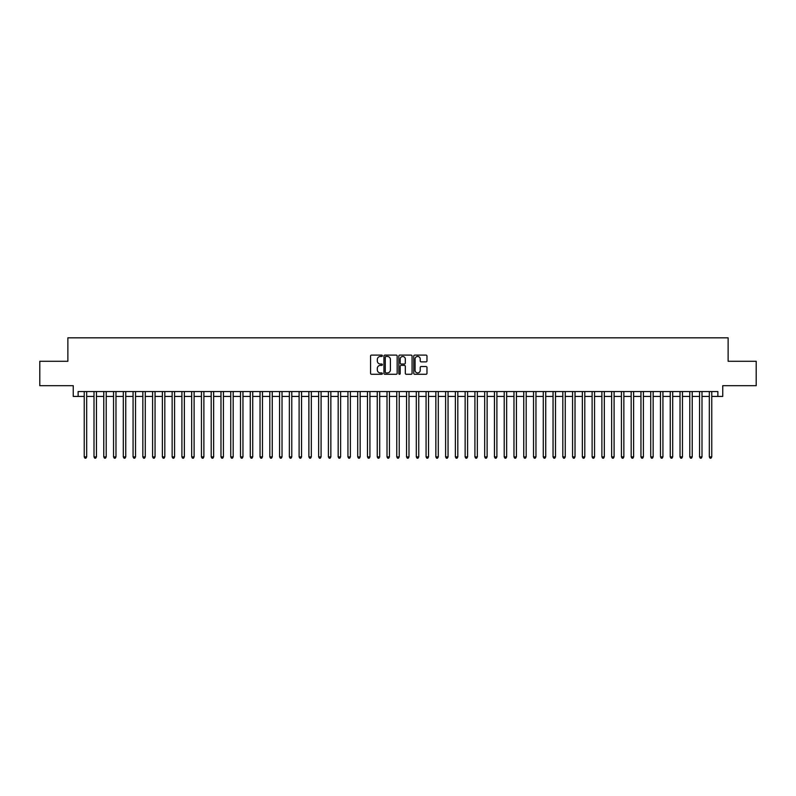 <?xml version="1.0" encoding="UTF-8"?>
<svg xmlns="http://www.w3.org/2000/svg" width="796" height="796" viewBox="0 0 796 796"><rect width="100%" height="100%" fill="white"/><g stroke="black" fill="none" stroke-linecap="round" stroke-linejoin="round"><path stroke-width="1.19" d="M382.369 355.782A0.667 0.667 0 0 0 381.702 355.106L371.513 355.106A0.955 0.955 0 0 0 370.558 356.071L370.558 373.324A0.955 0.955 0 0 0 371.513 374.279L381.702 374.279A0.667 0.667 0 0 0 382.369 373.613A0.667 0.667 0 0 0 381.702 372.936L380.389 372.936A3.065 3.065 0 0 1 377.314 369.871L377.314 368.439A3.065 3.065 0 0 1 380.389 365.364L381.702 365.364A0.667 0.667 0 0 0 382.369 364.697A0.667 0.667 0 0 0 381.702 364.021L380.389 364.021A3.065 3.065 0 0 1 377.314 360.956L377.314 359.513A3.065 3.065 0 0 1 380.389 356.449L381.702 356.449A0.667 0.667 0 0 0 382.369 355.782M426.019 361.872A0.955 0.955 0 0 0 426.974 360.906L426.974 356.071A0.955 0.955 0 0 0 426.019 355.106L414.706 355.106A0.955 0.955 0 0 0 413.751 356.071L413.751 373.324A0.955 0.955 0 0 0 414.706 374.279L426.019 374.279A0.955 0.955 0 0 0 426.974 373.324L426.974 367.473A0.955 0.955 0 0 0 426.019 366.518L421.174 366.518A0.955 0.955 0 0 0 420.218 367.473L420.218 370.379A2.567 2.567 0 0 1 417.651 372.936A2.567 2.567 0 0 1 415.084 370.379L415.084 359.016A2.567 2.567 0 0 1 417.651 356.449A2.567 2.567 0 0 1 420.218 359.016L420.218 360.906A0.955 0.955 0 0 0 421.174 361.872L426.019 361.872M78.137 396.438L78.137 391.552L717.863 391.552L717.863 396.438L722.748 396.438L722.748 385.692L756.2 385.692L756.2 361.275L728.121 361.275L728.121 337.832L67.879 337.832L67.879 361.275L39.8 361.275L39.8 385.692L73.252 385.692L73.252 396.438L84.237 396.438M397.164 356.071A0.955 0.955 0 0 0 396.199 355.106L384.886 355.106A0.955 0.955 0 0 0 383.931 356.071L383.931 373.324A0.955 0.955 0 0 0 384.886 374.279L396.199 374.279A0.955 0.955 0 0 0 397.164 373.324L397.164 356.071M399.801 355.106L411.114 355.106A0.955 0.955 0 0 1 412.069 356.071L412.069 373.324A0.955 0.955 0 0 1 411.114 374.279L406.268 374.279A0.955 0.955 0 0 1 405.313 373.324L405.313 366.329A0.955 0.955 0 0 0 404.348 365.364L401.144 365.364A0.955 0.955 0 0 0 400.179 366.329L400.179 373.613A0.667 0.667 0 0 1 399.512 374.279A0.667 0.667 0 0 1 398.836 373.613L398.836 356.071A0.955 0.955 0 0 1 399.801 355.106M86.684 396.438L94.008 396.438M96.445 396.438L103.769 396.438M106.216 396.438L113.539 396.438M115.977 396.438L123.31 396.438M125.748 396.438L133.071 396.438M135.519 396.438L142.842 396.438M145.28 396.438L152.603 396.438M155.051 396.438L162.374 396.438M164.812 396.438L172.145 396.438M174.583 396.438L181.906 396.438M184.354 396.438L191.677 396.438M194.115 396.438L201.438 396.438M203.885 396.438L211.209 396.438M213.646 396.438L220.98 396.438M223.417 396.438L230.74 396.438M233.188 396.438L240.511 396.438M242.949 396.438L250.272 396.438M252.72 396.438L260.043 396.438M262.481 396.438L269.814 396.438M272.252 396.438L279.575 396.438M282.023 396.438L289.346 396.438M291.784 396.438L299.107 396.438M301.555 396.438L308.878 396.438M311.316 396.438L318.649 396.438M321.087 396.438L328.41 396.438M330.857 396.438L338.181 396.438M340.618 396.438L347.942 396.438M350.389 396.438L357.712 396.438M360.15 396.438L367.483 396.438M369.921 396.438L377.244 396.438M379.692 396.438L387.015 396.438M389.453 396.438L396.776 396.438M399.224 396.438L406.547 396.438M408.985 396.438L416.308 396.438M418.756 396.438L426.079 396.438M428.517 396.438L435.85 396.438M438.288 396.438L445.611 396.438M448.058 396.438L455.382 396.438M457.819 396.438L465.143 396.438M467.59 396.438L474.913 396.438M477.351 396.438L484.684 396.438M487.122 396.438L494.445 396.438M496.893 396.438L504.216 396.438M506.654 396.438L513.977 396.438M516.425 396.438L523.748 396.438M526.186 396.438L533.519 396.438M535.957 396.438L543.28 396.438M545.728 396.438L553.051 396.438M555.489 396.438L562.812 396.438M565.26 396.438L572.583 396.438M575.02 396.438L582.354 396.438M584.791 396.438L592.115 396.438M594.562 396.438L601.885 396.438M604.323 396.438L611.646 396.438M614.094 396.438L621.417 396.438M623.855 396.438L631.188 396.438M633.626 396.438L640.949 396.438M643.397 396.438L650.72 396.438M653.158 396.438L660.481 396.438M662.929 396.438L670.252 396.438M672.69 396.438L680.023 396.438M682.461 396.438L689.784 396.438M692.231 396.438L699.555 396.438M701.992 396.438L709.316 396.438M711.763 396.438L717.863 396.438M385.941 356.449A0.667 0.667 0 0 0 385.274 357.125L385.274 372.269A0.667 0.667 0 0 0 385.941 372.936L387.334 372.936A3.065 3.065 0 0 0 390.398 369.871L390.398 359.513A3.065 3.065 0 0 0 387.334 356.449L385.941 356.449M405.313 359.066A2.567 2.567 0 0 0 402.746 356.499A2.567 2.567 0 0 0 400.179 359.066L400.179 363.066A0.955 0.955 0 0 0 401.144 364.021L404.348 364.021A0.955 0.955 0 0 0 405.313 363.066L405.313 359.066M86.684 391.552L86.684 456.894L84.237 456.894L84.237 391.552M86.684 456.894L85.948 458.168L84.973 458.168L84.237 456.894M96.445 391.552L96.445 456.894L94.008 456.894L94.008 391.552M96.445 456.894L95.719 458.168L94.734 458.168L94.008 456.894M106.216 391.552L106.216 456.894L103.769 456.894L103.769 391.552M106.216 456.894L105.48 458.168L104.505 458.168L103.769 456.894M115.977 391.552L115.977 456.894L113.539 456.894L113.539 391.552M115.977 456.894L115.251 458.168L114.276 458.168L113.539 456.894M125.748 391.552L125.748 456.894L123.31 456.894L123.31 391.552M125.748 456.894L125.012 458.168L124.037 458.168L123.31 456.894M135.519 391.552L135.519 456.894L133.071 456.894L133.071 391.552M135.519 456.894L134.783 458.168L133.808 458.168L133.071 456.894M145.28 391.552L145.28 456.894L142.842 456.894L142.842 391.552M145.28 456.894L144.554 458.168L143.569 458.168L142.842 456.894M155.051 391.552L155.051 456.894L152.603 456.894L152.603 391.552M155.051 456.894L154.315 458.168L153.339 458.168L152.603 456.894M164.812 391.552L164.812 456.894L162.374 456.894L162.374 391.552M164.812 456.894L164.085 458.168L163.11 458.168L162.374 456.894M174.583 391.552L174.583 456.894L172.145 456.894L172.145 391.552M174.583 456.894L173.846 458.168L172.871 458.168L172.145 456.894M184.354 391.552L184.354 456.894L181.906 456.894L181.906 391.552M184.354 456.894L183.617 458.168L182.642 458.168L181.906 456.894M194.115 391.552L194.115 456.894L191.677 456.894L191.677 391.552M194.115 456.894L193.388 458.168L192.403 458.168L191.677 456.894M203.885 391.552L203.885 456.894L201.438 456.894L201.438 391.552M203.885 456.894L203.149 458.168L202.174 458.168L201.438 456.894M213.646 391.552L213.646 456.894L211.209 456.894L211.209 391.552M213.646 456.894L212.92 458.168L211.945 458.168L211.209 456.894M223.417 391.552L223.417 456.894L220.98 456.894L220.98 391.552M223.417 456.894L222.681 458.168L221.706 458.168L220.98 456.894M233.188 391.552L233.188 456.894L230.74 456.894L230.74 391.552M233.188 456.894L232.452 458.168L231.477 458.168L230.74 456.894M242.949 391.552L242.949 456.894L240.511 456.894L240.511 391.552M242.949 456.894L242.223 458.168L241.238 458.168L240.511 456.894M252.72 391.552L252.72 456.894L250.272 456.894L250.272 391.552M252.72 456.894L251.984 458.168L251.009 458.168L250.272 456.894M262.481 391.552L262.481 456.894L260.043 456.894L260.043 391.552M262.481 456.894L261.755 458.168L260.78 458.168L260.043 456.894M272.252 391.552L272.252 456.894L269.814 456.894L269.814 391.552M272.252 456.894L271.516 458.168L270.54 458.168L269.814 456.894M282.023 391.552L282.023 456.894L279.575 456.894L279.575 391.552M282.023 456.894L281.286 458.168L280.311 458.168L279.575 456.894M291.784 391.552L291.784 456.894L289.346 456.894L289.346 391.552M291.784 456.894L291.057 458.168L290.072 458.168L289.346 456.894M301.555 391.552L301.555 456.894L299.107 456.894L299.107 391.552M301.555 456.894L300.818 458.168L299.843 458.168L299.107 456.894M311.316 391.552L311.316 456.894L308.878 456.894L308.878 391.552M311.316 456.894L310.589 458.168L309.614 458.168L308.878 456.894M321.087 391.552L321.087 456.894L318.649 456.894L318.649 391.552M321.087 456.894L320.35 458.168L319.375 458.168L318.649 456.894M330.857 391.552L330.857 456.894L328.41 456.894L328.41 391.552M330.857 456.894L330.121 458.168L329.146 458.168L328.41 456.894M340.618 391.552L340.618 456.894L338.181 456.894L338.181 391.552M340.618 456.894L339.892 458.168L338.907 458.168L338.181 456.894M350.389 391.552L350.389 456.894L347.942 456.894L347.942 391.552M350.389 456.894L349.653 458.168L348.678 458.168L347.942 456.894M360.15 391.552L360.15 456.894L357.712 456.894L357.712 391.552M360.15 456.894L359.424 458.168L358.449 458.168L357.712 456.894M369.921 391.552L369.921 456.894L367.483 456.894L367.483 391.552M369.921 456.894L369.185 458.168L368.21 458.168L367.483 456.894M379.692 391.552L379.692 456.894L377.244 456.894L377.244 391.552M379.692 456.894L378.956 458.168L377.981 458.168L377.244 456.894M389.453 391.552L389.453 456.894L387.015 456.894L387.015 391.552M389.453 456.894L388.717 458.168L387.742 458.168L387.015 456.894M399.224 391.552L399.224 456.894L396.776 456.894L396.776 391.552M399.224 456.894L398.488 458.168L397.512 458.168L396.776 456.894M408.985 391.552L408.985 456.894L406.547 456.894L406.547 391.552M408.985 456.894L408.258 458.168L407.283 458.168L406.547 456.894M418.756 391.552L418.756 456.894L416.308 456.894L416.308 391.552M418.756 456.894L418.019 458.168L417.044 458.168L416.308 456.894M428.517 391.552L428.517 456.894L426.079 456.894L426.079 391.552M428.517 456.894L427.79 458.168L426.815 458.168L426.079 456.894M438.288 391.552L438.288 456.894L435.85 456.894L435.85 391.552M438.288 456.894L437.551 458.168L436.576 458.168L435.85 456.894M448.058 391.552L448.058 456.894L445.611 456.894L445.611 391.552M448.058 456.894L447.322 458.168L446.347 458.168L445.611 456.894M457.819 391.552L457.819 456.894L455.382 456.894L455.382 391.552M457.819 456.894L457.093 458.168L456.108 458.168L455.382 456.894M467.59 391.552L467.59 456.894L465.143 456.894L465.143 391.552M467.59 456.894L466.854 458.168L465.879 458.168L465.143 456.894M477.351 391.552L477.351 456.894L474.913 456.894L474.913 391.552M477.351 456.894L476.625 458.168L475.65 458.168L474.913 456.894M487.122 391.552L487.122 456.894L484.684 456.894L484.684 391.552M487.122 456.894L486.386 458.168L485.411 458.168L484.684 456.894M496.893 391.552L496.893 456.894L494.445 456.894L494.445 391.552M496.893 456.894L496.157 458.168L495.182 458.168L494.445 456.894M506.654 391.552L506.654 456.894L504.216 456.894L504.216 391.552M506.654 456.894L505.928 458.168L504.943 458.168L504.216 456.894M516.425 391.552L516.425 456.894L513.977 456.894L513.977 391.552M516.425 456.894L515.689 458.168L514.713 458.168L513.977 456.894M526.186 391.552L526.186 456.894L523.748 456.894L523.748 391.552M526.186 456.894L525.46 458.168L524.484 458.168L523.748 456.894M535.957 391.552L535.957 456.894L533.519 456.894L533.519 391.552M535.957 456.894L535.22 458.168L534.245 458.168L533.519 456.894M545.728 391.552L545.728 456.894L543.28 456.894L543.28 391.552M545.728 456.894L544.991 458.168L544.016 458.168L543.28 456.894M555.489 391.552L555.489 456.894L553.051 456.894L553.051 391.552M555.489 456.894L554.762 458.168L553.777 458.168L553.051 456.894M565.26 391.552L565.26 456.894L562.812 456.894L562.812 391.552M565.26 456.894L564.523 458.168L563.548 458.168L562.812 456.894M575.02 391.552L575.02 456.894L572.583 456.894L572.583 391.552M575.02 456.894L574.294 458.168L573.319 458.168L572.583 456.894M584.791 391.552L584.791 456.894L582.354 456.894L582.354 391.552M584.791 456.894L584.055 458.168L583.08 458.168L582.354 456.894M594.562 391.552L594.562 456.894L592.115 456.894L592.115 391.552M594.562 456.894L593.826 458.168L592.851 458.168L592.115 456.894M604.323 391.552L604.323 456.894L601.885 456.894L601.885 391.552M604.323 456.894L603.597 458.168L602.612 458.168L601.885 456.894M614.094 391.552L614.094 456.894L611.646 456.894L611.646 391.552M614.094 456.894L613.358 458.168L612.383 458.168L611.646 456.894M623.855 391.552L623.855 456.894L621.417 456.894L621.417 391.552M623.855 456.894L623.129 458.168L622.154 458.168L621.417 456.894M633.626 391.552L633.626 456.894L631.188 456.894L631.188 391.552M633.626 456.894L632.89 458.168L631.915 458.168L631.188 456.894M643.397 391.552L643.397 456.894L640.949 456.894L640.949 391.552M643.397 456.894L642.661 458.168L641.685 458.168L640.949 456.894M653.158 391.552L653.158 456.894L650.72 456.894L650.72 391.552M653.158 456.894L652.431 458.168L651.446 458.168L650.72 456.894M662.929 391.552L662.929 456.894L660.481 456.894L660.481 391.552M662.929 456.894L662.192 458.168L661.217 458.168L660.481 456.894M672.69 391.552L672.69 456.894L670.252 456.894L670.252 391.552M672.69 456.894L671.963 458.168L670.988 458.168L670.252 456.894M682.461 391.552L682.461 456.894L680.023 456.894L680.023 391.552M682.461 456.894L681.724 458.168L680.749 458.168L680.023 456.894M692.231 391.552L692.231 456.894L689.784 456.894L689.784 391.552M692.231 456.894L691.495 458.168L690.52 458.168L689.784 456.894M701.992 391.552L701.992 456.894L699.555 456.894L699.555 391.552M701.992 456.894L701.266 458.168L700.281 458.168L699.555 456.894M711.763 391.552L711.763 456.894L709.316 456.894L709.316 391.552M711.763 456.894L711.027 458.168L710.052 458.168L709.316 456.894"/></g></svg>
